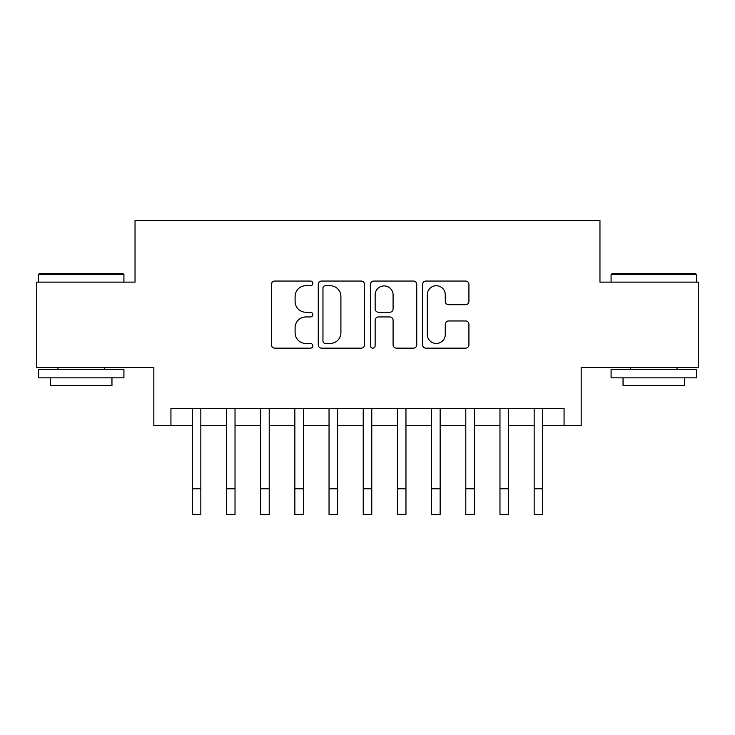 <?xml version="1.0" encoding="UTF-8"?>
<svg xmlns="http://www.w3.org/2000/svg" width="735" height="735" viewBox="0 0 735 735"><rect width="100%" height="100%" fill="white"/><g stroke="black" fill="none" stroke-linecap="round" stroke-linejoin="round"><path stroke-width="1.1" d="M312.807 283.388A2.352 2.352 0 0 0 310.455 281.046L274.798 281.046A3.353 3.353 0 0 0 271.445 284.399L271.445 344.798A3.353 3.353 0 0 0 274.798 348.151L310.455 348.151A2.352 2.352 0 0 0 312.807 345.808A2.352 2.352 0 0 0 310.455 343.456L305.843 343.456A10.74 10.74 0 0 1 295.102 332.716L295.102 327.681A10.74 10.74 0 0 1 305.843 316.95L310.455 316.95A2.352 2.352 0 0 0 312.807 314.598A2.352 2.352 0 0 0 310.455 312.246L305.843 312.246A10.74 10.74 0 0 1 295.102 301.506L295.102 296.481A10.74 10.74 0 0 1 305.843 285.74L310.455 285.74A2.352 2.352 0 0 0 312.807 283.388M465.567 304.694A3.353 3.353 0 0 0 468.921 301.341L468.921 284.399A3.353 3.353 0 0 0 465.567 281.046L425.969 281.046A3.353 3.353 0 0 0 422.616 284.399L422.616 344.798A3.353 3.353 0 0 0 425.969 348.151L465.567 348.151A3.353 3.353 0 0 0 468.921 344.798L468.921 324.328A3.353 3.353 0 0 0 465.567 320.974L448.626 320.974A3.353 3.353 0 0 0 445.263 324.328L445.263 334.48A8.976 8.976 0 0 1 436.287 343.456A8.976 8.976 0 0 1 427.311 334.48L427.311 294.717A8.976 8.976 0 0 1 436.287 285.74A8.976 8.976 0 0 1 445.263 294.717L445.263 301.341A3.353 3.353 0 0 0 448.626 304.694L465.567 304.694M170.933 425.703L170.933 408.605L564.067 408.605L564.067 425.703L581.164 425.703L581.164 367.583L698.25 367.583L698.25 282.121L599.962 282.121L599.962 220.583L135.038 220.583L135.038 282.121L36.75 282.121L36.75 367.583L153.835 367.583L153.835 425.703L192.294 425.703M364.56 284.399A3.353 3.353 0 0 0 361.207 281.046L321.608 281.046A3.353 3.353 0 0 0 318.255 284.399L318.255 344.798A3.353 3.353 0 0 0 321.608 348.151L361.207 348.151A3.353 3.353 0 0 0 364.56 344.798L364.56 284.399M373.793 281.046L413.392 281.046A3.353 3.353 0 0 1 416.745 284.399L416.745 344.798A3.353 3.353 0 0 1 413.392 348.151L396.441 348.151A3.353 3.353 0 0 1 393.087 344.798L393.087 320.304A3.353 3.353 0 0 0 389.734 316.95L378.488 316.95A3.353 3.353 0 0 0 375.135 320.304L375.135 345.808A2.352 2.352 0 0 1 372.783 348.151A2.352 2.352 0 0 1 370.44 345.808L370.44 284.399A3.353 3.353 0 0 1 373.793 281.046M200.839 425.703L226.481 425.703M235.025 425.703L260.668 425.703M269.212 425.703L294.854 425.703M303.399 425.703L329.041 425.703M337.585 425.703L363.228 425.703M371.772 425.703L397.414 425.703M405.959 425.703L431.601 425.703M440.146 425.703L465.788 425.703M474.332 425.703L499.975 425.703M508.519 425.703L534.161 425.703M542.706 425.703L564.067 425.703M325.302 285.74A2.352 2.352 0 0 0 322.959 288.092L322.959 341.104A2.352 2.352 0 0 0 325.302 343.456L330.171 343.456A10.74 10.74 0 0 0 340.911 332.716L340.911 296.481A10.74 10.74 0 0 0 330.171 285.74L325.302 285.74M393.087 294.882A8.976 8.976 0 0 0 384.111 285.906A8.976 8.976 0 0 0 375.135 294.882L375.135 308.893A3.353 3.353 0 0 0 378.488 312.246L389.734 312.246A3.353 3.353 0 0 0 393.087 308.893L393.087 294.882M192.294 488.775L200.839 488.775L200.839 514.417L192.294 514.417L192.294 408.605M200.839 488.775L200.839 408.605M39.488 273.576L122.901 273.576L123.921 274.596L38.459 274.596L39.488 273.576M81.19 377.845L38.459 377.845L38.459 369.292L123.921 369.292L123.921 377.845L81.19 377.845M111.959 377.845L111.959 385.7L50.421 385.7L50.421 377.845M612.099 273.576L695.512 273.576L696.541 274.596L611.079 274.596L612.099 273.576M653.81 377.845L611.079 377.845L611.079 369.292L696.541 369.292L696.541 377.845L653.81 377.845M684.579 377.845L684.579 385.7L623.041 385.7L623.041 377.845M226.481 488.775L235.025 488.775L235.025 514.417L226.481 514.417L226.481 408.605M235.025 488.775L235.025 408.605M260.668 488.775L269.212 488.775L269.212 514.417L260.668 514.417L260.668 408.605M269.212 488.775L269.212 408.605M294.854 488.775L303.399 488.775L303.399 514.417L294.854 514.417L294.854 408.605M303.399 488.775L303.399 408.605M329.041 488.775L337.585 488.775L337.585 514.417L329.041 514.417L329.041 408.605M337.585 488.775L337.585 408.605M363.228 488.775L371.772 488.775L371.772 514.417L363.228 514.417L363.228 408.605M371.772 488.775L371.772 408.605M397.414 488.775L405.959 488.775L405.959 514.417L397.414 514.417L397.414 408.605M405.959 488.775L405.959 408.605M431.601 488.775L440.146 488.775L440.146 514.417L431.601 514.417L431.601 408.605M440.146 488.775L440.146 408.605M465.788 488.775L474.332 488.775L474.332 514.417L465.788 514.417L465.788 408.605M474.332 488.775L474.332 408.605M499.975 488.775L508.519 488.775L508.519 514.417L499.975 514.417L499.975 408.605M508.519 488.775L508.519 408.605M534.161 488.775L542.706 488.775L542.706 514.417L534.161 514.417L534.161 408.605M542.706 488.775L542.706 408.605M38.459 282.121L38.459 274.596M57.946 369.292L57.946 367.583M104.434 369.292L104.434 367.583M123.921 282.121L123.921 274.596M611.079 282.121L611.079 274.596M630.566 369.292L630.566 367.583M677.054 369.292L677.054 367.583M696.541 282.121L696.541 274.596"/></g></svg>
